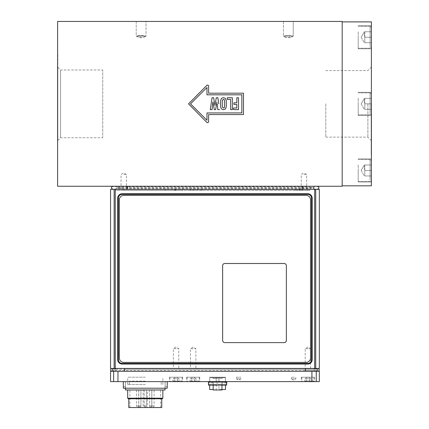 <?xml version="1.0" encoding="UTF-8"?>
<svg xmlns="http://www.w3.org/2000/svg" width="429" height="429" viewBox="0 0 429 429"><rect width="100%" height="100%" fill="white"/><g stroke="black" fill="none" stroke-linecap="round" stroke-linejoin="round"><path stroke-width="0.32" stroke-dasharray="2.15 1.61" d="M175.606 377.225L176.55 377.225L175.606 377.225M182.636 377.225L169.45 377.225L182.636 377.225L182.636 381.617L169.45 381.617L182.636 381.617M170.812 377.225L182.089 377.225L170.812 377.225M314.484 377.225L301.303 377.225L314.484 377.225L314.484 381.617L301.303 381.617L314.484 381.617M302.659 377.225L313.937 377.225L302.659 377.225M307.454 377.225L308.403 377.225L307.454 377.225M192.744 377.225L193.694 377.225L192.744 377.225M199.775 377.225L186.594 377.225L199.775 377.225L199.775 381.617L186.594 381.617L199.775 381.617M187.95 377.225L199.228 377.225L187.95 377.225M173.354 381.617L181.429 381.617L173.354 381.617M179.215 381.617L172.871 381.617L179.215 381.617L179.215 378.764L174.458 378.764L174.458 381.617L174.458 378.764L177.627 378.764L177.627 381.617L177.627 378.764L179.215 378.764L176.55 377.225M175.536 377.225L172.871 378.764L174.458 378.764L172.871 378.764L172.871 381.617M113.851 371.289L316.028 371.289C318.415 371.289 318.415 371.289 316.028 371.289C318.415 371.289 318.415 371.289 316.028 371.289L113.851 371.289C111.465 371.289 111.465 371.289 113.851 371.289C111.465 371.289 111.465 371.289 113.851 371.289C112.023 370.34 111.98 369.385 113.712 368.436L124.549 368.436L113.712 368.436M305.33 368.436L112.784 368.436L314.039 368.436L305.33 368.436L305.33 369.299L124.549 369.299L314.039 369.299L305.33 369.299L305.33 368.436L305.33 371.289L315.181 371.289C317.551 371.289 317.551 371.289 315.181 371.289C317.551 371.289 317.551 371.289 315.181 371.289L114.699 371.289C112.328 371.289 112.328 371.289 114.699 371.289C112.328 371.289 112.328 371.289 114.699 371.289L314.039 371.289L305.33 371.289L305.33 370.533L115.841 370.533C113.487 370.533 113.487 370.533 115.841 370.533C113.487 370.533 113.487 370.533 115.841 370.533L314.039 370.533L305.33 370.533L305.33 371.289M316.162 368.436L317.953 368.436L316.162 368.436C317.9 369.385 317.857 370.34 316.028 371.289M110.559 371.289L319.321 371.289M145.281 381.617L123.305 381.617L145.281 381.617M167.256 386.674L167.192 388.213L123.364 388.213L123.305 386.674M123.364 386.674L125.461 386.674L123.364 386.674M125.461 388.213L123.364 388.213L125.461 388.213L125.461 386.674L125.461 388.213L165.095 388.213L125.461 388.213M167.192 388.213L165.095 388.213L167.192 388.213M165.095 386.674L165.095 388.213L165.095 386.674L167.192 386.674L165.095 386.674M218.077 384.475L226.314 384.475L218.077 384.475L218.071 381.617L226.314 381.617L218.077 381.617M218.897 384.475L225.488 384.475L218.897 384.475L218.897 389.532L221.97 389.532M225.488 389.532L218.897 389.532M213.181 389.972L221.97 389.972M214.366 385.135L221.831 385.135L221.97 382.936L221.831 385.135L213.32 385.135L213.181 382.936L213.32 385.135L214.366 385.135M226.694 382.936L221.831 382.936L226.63 382.936L226.63 385.135L208.521 385.135L213.32 385.135L208.521 385.135L208.456 382.936M213.32 382.936L208.521 382.936L213.32 382.936M208.456 382.057L226.694 382.057M208.017 381.617L227.134 381.617L208.017 381.617M165.058 389.972L125.504 389.972M145.281 389.972L127.697 389.972L145.281 389.972M162.859 398.209L127.697 398.209M162.312 398.761L128.25 398.761M145.281 398.761L128.797 398.761L145.281 398.761M161.76 407.55L128.797 407.55M147.469 407.55L129.896 407.55L147.469 407.55L147.469 389.972L129.896 389.972L143.088 389.972L143.088 407.55M136.486 389.972L136.486 406.011L138.685 406.011L136.486 406.011A1.099 1.099 0 0 0 137.586 407.11A1.099 1.099 0 0 0 138.685 406.011L138.685 389.972L136.486 389.972L138.685 389.972M146.38 406.011L146.38 389.972L144.182 389.972L146.38 389.972L144.182 389.972L146.38 389.972L146.38 406.011L144.182 406.011L146.38 406.011A1.099 1.099 0 0 1 145.281 407.11A1.099 1.099 0 0 0 146.38 406.011M151.818 406.011L151.818 389.972L149.619 389.972L151.818 389.972L149.619 389.972L151.818 389.972L151.818 406.011L149.619 406.011L151.818 406.011A1.099 1.099 0 0 1 150.718 407.11A1.099 1.099 0 0 0 151.818 406.011M140.937 406.011L140.937 389.972L138.744 389.972L140.937 389.972L138.744 389.972L140.937 389.972L140.937 406.011L138.744 406.011L140.937 406.011A1.099 1.099 0 0 1 139.838 407.11A1.099 1.099 0 0 0 140.937 406.011M151.871 389.972L151.871 406.011L154.07 406.011L151.871 406.011A1.099 1.099 0 0 0 152.971 407.11A1.099 1.099 0 0 0 154.07 406.011L154.07 389.972L151.871 389.972L154.07 389.972M147.469 389.972L143.088 389.972M208.843 384.475L217.085 384.475L208.843 384.475L208.843 381.617L217.085 381.617L208.843 381.617M209.663 384.475L216.259 384.475L209.663 384.475L209.663 385.135M213.181 389.532L209.663 389.532M319.321 381.617L110.559 381.617M305.201 381.617L313.277 381.617L305.201 381.617M311.068 381.617L304.724 381.617L311.068 381.617L311.068 378.764L306.306 378.764L306.306 381.617L306.306 378.764L309.481 378.764L309.481 381.617L309.481 378.764L311.068 378.764L308.403 377.225M307.384 377.225L304.724 378.764L306.306 378.764L304.724 378.764L304.724 381.617M190.492 381.617L198.568 381.617L190.492 381.617M196.359 381.617L190.015 381.617L196.359 381.617L196.359 378.764L191.597 378.764L191.597 381.617L191.597 378.764L194.771 378.764L194.771 381.617L194.771 378.764L196.359 378.764L193.694 377.225M192.675 377.225L190.015 378.764L191.597 378.764L190.015 378.764L190.015 381.617M115.229 189.339L115.229 368.436L114.152 368.436L114.152 189.339L319.321 189.339M115.229 368.436L314.645 368.436L314.645 189.339M315.723 189.339L315.723 368.436L314.645 368.436M315.723 368.436L319.321 368.436M110.559 368.436L114.152 368.436M316.42 186.261L127.477 186.261L316.42 186.261A2.558 1.539 180 0 1 318.892 187.8A2.558 1.539 180 0 1 316.42 189.339L113.9 189.339L316.42 189.339M110.559 189.339L114.152 189.339M222.63 265.701A2.199 2.199 0 0 1 224.828 263.503L284.159 263.503A2.199 2.199 0 0 1 286.358 265.701L286.358 340.417A2.199 2.199 0 0 1 284.159 342.615L224.828 342.615A2.199 2.199 0 0 1 222.63 340.417L222.63 265.701M310.532 357.995L310.532 199.775A4.397 4.397 0 0 0 306.134 195.383L123.745 195.383A4.397 4.397 0 0 0 119.348 199.775L119.348 357.995A4.397 4.397 0 0 0 123.745 362.392L306.134 362.392A4.397 4.397 0 0 0 310.532 357.995M312.178 359.647L312.178 198.128A4.397 4.397 0 0 0 307.786 193.731L122.093 193.731A4.397 4.397 0 0 0 117.702 198.128L117.702 359.647A4.397 4.397 0 0 0 122.093 364.039L307.786 364.039A4.397 4.397 0 0 0 312.178 359.647M127.477 188.867L127.477 189.339L114.071 189.339L316.248 189.339L127.477 189.339L127.477 186.261L113.9 186.261L316.248 186.261L114.071 186.261L127.477 186.261L127.477 186.733L302.842 186.738C307.223 186.813 310.194 187.065 311.754 187.489L311.754 188.111C310.049 188.551 307.073 188.798 302.842 188.862L127.038 188.873L116.05 188.722L118.125 188.111L118.125 187.489L116.05 186.894L127.477 186.733M113.9 189.339A2.558 1.539 0 0 1 111.427 187.8A2.558 1.539 0 0 1 113.9 186.261M57.599 186.261L57.599 21.45L342.176 21.45L342.176 186.261L57.599 186.261M57.599 53.201L57.599 154.51L57.818 53.201M283.435 21.45L283.435 36.084L285.054 37.06L284.271 36.084L285.054 37.06L286.438 37.607L288.336 37.838L290.883 37.409L292.401 36.084L291.618 37.06L285.054 37.06L283.435 36.084L283.435 21.45L293.238 21.45L283.435 21.45L293.238 21.45L293.238 36.084L283.435 36.084L288.336 35.403L292.401 36.084C289.688 35.189 286.98 35.189 284.271 36.084L293.238 36.084L292.401 36.084L293.238 36.084L293.238 21.45M136.202 21.45L136.202 36.084L139.205 37.607L141.103 37.838L144.385 37.06L137.822 37.06L137.039 36.084L137.822 37.06L136.202 36.084L137.039 36.084L136.202 36.084L136.202 21.45L146.005 21.45L136.202 21.45L146.005 21.45L146.005 36.084L145.168 36.084C142.455 35.189 139.747 35.189 137.039 36.084L141.103 35.403L146.005 36.084L136.202 36.084L146.005 36.084L146.005 21.45M224.587 106.816L224.587 100.542M222.292 100.542L222.292 106.816M208.596 114.548L243.479 114.548L243.479 93.19L208.596 93.19M208.596 122.152L207.191 122.721L188.546 103.872M188.546 103.856L207.191 85.022L208.596 85.585M206.971 94.809L206.971 87.489M206.971 120.249L206.971 112.929M241.854 112.929L241.854 94.809M226.287 106.816L225.391 108.993L223.434 109.711L221.487 108.993L220.592 106.816L220.592 100.542L221.487 98.38L223.434 97.646L225.391 98.38L226.287 100.542L226.287 106.816M227.3 99.448L227.3 97.748L232.362 97.748L232.362 109.609L230.663 109.609L230.663 99.448M236.835 104.408L233.907 104.408L233.907 102.81L236.835 102.81M236.835 97.748L238.535 97.748L238.535 109.609L233.467 109.609L233.467 108.011M216.634 103.856L215.615 109.609L214.307 109.609L213.283 103.856M212.687 103.856L212.082 109.609L210.274 109.609M211.132 103.856L212.044 97.748L213.637 97.748L214.672 103.856M215.245 103.856L216.264 97.748L217.862 97.748L218.774 103.856M219.627 109.609L217.825 109.609L217.176 103.856M57.818 140.471L57.818 67.24L57.818 140.471L60.564 137.725L60.564 69.986L102.74 69.986L102.74 137.725L102.74 69.986M57.818 67.24L60.564 69.986L60.564 137.725L102.74 137.725M342.176 185.821L342.176 21.89L342.176 185.821L371.401 185.821L371.401 21.89L342.176 21.89M144.385 37.06L145.168 36.084L144.385 37.06L146.005 36.084L144.385 37.06M371.401 103.856L371.401 154.51L371.401 53.201L371.401 115.39L371.401 92.321L371.401 115.39L371.401 92.321L371.401 109.352L371.401 98.364L371.401 109.352L364.811 109.352L364.811 98.364L364.318 101.11L364.811 103.856L364.811 109.352L371.401 109.352L371.401 103.856L364.811 103.856L371.401 103.856L364.811 103.856L364.811 98.364L371.401 98.364L364.811 98.364L364.318 101.11L364.811 103.856L364.811 109.352L364.811 103.856L371.401 103.856M371.401 37.248L371.401 48.783L371.401 25.713L371.401 48.783L371.401 25.713L371.401 42.739L371.401 31.757L371.401 42.739L364.811 42.739L364.811 31.757L364.318 34.502L364.811 37.248L364.811 42.739L371.401 42.739L371.401 37.248L364.811 37.248L371.401 37.248L364.811 37.248L364.811 31.757L371.401 31.757L364.811 31.757L364.318 34.502L364.811 37.248L364.811 42.739L364.811 37.248L371.401 37.248M371.401 170.463L371.401 182.003L371.401 158.928L371.401 182.003L371.401 158.928L371.401 175.96L371.401 164.972L371.401 175.96L364.811 175.96L364.811 164.972L364.318 167.718L364.811 170.463L364.811 175.96L371.401 175.96L371.401 170.463L364.811 170.463L371.401 170.463L364.811 170.463L364.811 164.972L371.401 164.972L364.811 164.972L364.318 167.718L364.811 170.463L364.811 175.96L364.811 170.463L371.401 170.463M358.215 170.463L358.215 182.003L358.215 170.463M358.215 164.972L358.215 181.451L358.215 164.972M358.215 37.248L358.215 48.783L358.215 37.248M358.215 31.757L358.215 48.236L358.215 31.757M358.215 103.856L358.215 115.39L358.215 103.856M358.215 98.364L358.215 114.843L358.215 98.364M371.182 103.856L371.182 154.51L371.182 103.856M325.804 103.856L325.804 137.141L325.804 103.856M367.884 103.856L367.884 137.141L367.884 103.856M371.401 112.232L371.401 94.187L371.401 112.232M371.401 45.624L371.401 27.579L371.401 45.624M364.811 98.364L371.401 98.364L364.811 98.364M364.811 109.352L371.401 109.352L364.811 109.352M371.401 178.839L371.401 160.795L371.401 178.839M364.811 31.757L371.401 31.757L364.811 31.757M364.811 42.739L371.401 42.739L364.811 42.739M364.811 164.972L371.401 164.972L364.811 164.972M364.811 175.96L371.401 175.96L364.811 175.96M116.071 188.69A2.558 1.539 0 0 1 114.071 189.339A2.558 1.539 0 0 0 116.05 188.706L116.05 189.339L127.038 189.339L116.05 189.339L116.05 188.722M116.05 186.261L127.038 186.261L116.05 186.261L116.05 186.894L116.05 186.261M127.038 188.873L127.038 189.339L302.402 189.339L127.038 189.339L127.038 186.261L302.402 186.261L127.038 186.261L127.038 186.728M302.402 188.867L302.402 189.339L313.39 189.339L313.39 186.261L313.39 189.339L302.402 189.339L302.402 186.261L313.39 186.261L302.402 186.261L302.402 186.733M299.276 189.339L299.276 190.438L297.345 190.438L297.345 189.339L301.743 189.339L116.211 189.339L174.737 189.339L174.737 190.438L297.345 190.438L297.345 189.339L296.246 189.339L296.246 190.438M175.665 190.438L175.665 189.339L174.737 189.339M175.665 189.339L200.874 189.339L200.874 190.438L200.874 189.339L296.246 189.339M123.745 189.339L126.448 189.339L123.745 189.339M123.745 174.485L126.448 174.485L123.745 174.485M118.125 187.489L313.824 187.489A2.558 1.539 180 0 1 316.248 186.261A2.558 1.539 180 0 0 313.824 187.489L311.754 187.489M118.125 188.111L313.824 188.111L313.824 187.489L313.824 188.111L311.754 188.111M116.05 186.894A2.558 1.539 0 0 0 114.071 186.261A2.558 1.539 0 0 1 116.071 186.91M116.211 189.339L115.39 189.339L116.211 189.339M299.276 190.438L124.104 190.438L124.104 189.339L124.104 190.438L174.737 190.438M301.743 189.339L301.743 190.438L301.743 189.339M175.053 189.339L175.053 190.438M165.138 189.339L165.138 190.438L165.138 189.339M115.39 190.438L115.39 189.339L115.39 190.438L124.104 190.438L115.39 190.438M313.824 188.111A2.558 1.539 180 0 0 316.248 189.339A2.558 1.539 180 0 1 313.824 188.111M307.673 190.438L300.203 190.438L307.673 190.438L307.673 189.339L300.203 189.339L307.673 189.339M303.936 174.485L306.638 174.485L303.936 174.485M303.936 189.339L306.638 189.339L303.936 189.339M182.416 189.339L174.946 189.339L182.416 189.339L182.416 190.438L174.946 190.438L182.416 190.438M309.872 190.438L302.402 190.438L309.872 190.438L309.872 189.339M197.801 189.339L190.326 189.339L197.801 189.339L197.801 190.438L190.326 190.438L197.801 190.438M178.748 368.436L173.343 368.436L178.748 368.436L178.748 348.659L176.046 347.034L173.343 348.659L178.748 348.659L173.343 348.659L173.343 368.436M310.596 368.436L310.596 348.659L305.191 348.659L310.596 348.659L307.893 347.034L305.191 348.659L305.191 368.436L310.596 368.436L305.191 368.436M305.148 368.436L310.639 368.436L305.148 368.656M314.039 369.299C316.393 369.299 316.393 369.299 314.039 369.299C316.393 369.299 316.393 369.299 314.039 369.299L315.315 368.436L314.039 369.299L314.039 368.436L315.803 368.436L314.039 368.436L314.039 369.299M115.841 369.299L124.549 369.299L115.841 369.299C113.487 369.299 113.487 369.299 115.841 369.299C113.487 369.299 113.487 369.299 115.841 369.299L114.564 368.436L115.841 369.299L115.841 368.436L115.841 369.299M195.887 368.436L190.481 368.436L195.887 368.436L195.887 348.659L193.184 347.034L190.481 348.659L195.887 348.659L190.481 348.659L190.481 368.436M210.215 377.665L224.935 377.665L210.215 377.665L210.215 377.225L224.935 377.225L210.215 377.225M213.24 377.665L223.509 377.665L213.24 377.665M213.24 377.225L223.509 377.225L213.24 377.225M236.459 377.225L240.883 377.225L236.459 377.225L236.459 378.871L240.883 378.871L236.459 378.871L238.674 380.201L240.883 378.871L240.883 377.225M291.398 377.225L291.398 378.871L295.822 378.871L291.398 378.871L293.608 380.201L295.822 378.871L295.822 377.225L291.398 377.225L295.822 377.225M218.897 377.225L225.488 377.225L218.897 377.225L218.897 381.617L225.488 381.617L218.897 381.617M219.031 377.225L225.354 377.225L219.026 377.225L219.026 381.617L225.354 381.617L219.031 381.617M209.663 377.225L216.259 377.225L209.663 377.225L209.663 381.617L216.259 381.617L209.663 381.617M209.797 381.617L216.125 381.617L209.797 381.617L209.797 377.225L216.125 377.225L209.797 377.225M145.281 377.225L127.697 377.225L145.281 377.225M145.281 381.183L129.349 381.183L145.281 381.183M145.281 384.475L127.697 384.475L145.281 384.475M314.039 371.289L315.803 371.289L314.039 371.289L314.039 370.533C316.393 370.533 316.393 370.533 314.039 370.533C316.393 370.533 316.393 370.533 314.039 370.533L314.039 371.289M212.521 377.665L222.63 377.665L212.521 377.665L213.181 378.324L221.97 378.324L213.181 378.324L213.181 377.665L221.97 377.665L213.181 377.665M173.021 380.963L182.089 380.963L173.021 380.963M124.549 371.289L124.549 368.436M113.637 381.617L113.637 371.289M311.921 381.617L311.921 371.289M117.959 371.289L117.959 381.617M316.243 371.289L316.243 381.617M304.874 380.963L313.937 380.963L304.874 380.963M190.165 380.963L199.228 380.963L190.165 380.963M302.842 188.862L302.842 186.738M370.082 113.374L370.082 92.868L370.082 113.374M370.082 46.761L370.082 26.26L370.082 46.761M370.082 179.982L370.082 159.475L370.082 179.982M127.477 186.261L127.477 189.339M302.842 186.261L302.842 189.339M299.812 189.339L299.812 190.438M295.147 189.339L295.147 190.438M201.973 190.438L201.973 189.339M193.184 189.339L193.184 190.438M115.841 370.533L115.841 371.289L115.841 370.533L114.699 371.289L115.841 370.533M315.181 371.289L314.039 370.533L315.181 371.289M182.089 377.225L182.089 380.963L181.429 381.617M170.002 377.225L170.002 380.963L170.662 381.617M165.165 386.674L165.165 381.617M125.391 386.674L125.391 381.617M226.314 381.617L226.314 384.475M225.488 384.475L225.488 385.135M213.181 382.936L213.181 385.135M221.97 382.936L221.97 385.135M165.058 388.213L165.058 381.617M125.504 388.213L125.504 381.617M144.182 389.972L144.182 406.011A1.099 1.099 0 0 0 145.281 407.11A1.099 1.099 0 0 1 144.182 406.011L144.182 389.972M149.619 389.972L149.619 406.011A1.099 1.099 0 0 0 150.718 407.11A1.099 1.099 0 0 1 149.619 406.011L149.619 389.972M138.744 389.972L138.744 406.011A1.099 1.099 0 0 0 139.838 407.11A1.099 1.099 0 0 1 138.744 406.011L138.744 389.972M160.661 407.55L160.661 389.972M129.896 407.55L129.896 389.972M217.085 381.617L217.085 384.475M216.259 384.475L216.259 389.532M301.303 377.225L301.303 381.617M186.594 377.225L186.594 381.617M169.45 377.225L169.45 381.617M313.937 377.225L313.937 380.963L313.277 381.617M301.85 377.225L301.85 380.963L302.509 381.617M199.228 377.225L199.228 380.963L198.568 381.617M187.141 377.225L187.141 380.963L187.8 381.617M291.618 37.06L293.238 36.084L291.618 37.06M358.215 182.003L371.401 182.003L358.215 182.003M358.215 158.928L371.401 158.928L358.215 158.928M358.215 48.783L371.401 48.783L358.215 48.783M358.215 25.713L371.401 25.713L358.215 25.713M358.215 115.39L371.401 115.39L358.215 115.39M358.215 92.321L371.401 92.321L358.215 92.321M325.804 137.141L367.884 137.141L371.182 140.433M325.804 70.576L367.884 70.576L371.182 67.278M361.148 103.856L364.318 109.352L361.148 103.856L364.318 98.364L361.148 103.856M370.082 92.868L358.215 92.868L370.082 92.868L371.401 94.187L370.082 92.868M370.082 114.843L358.215 114.843L370.082 114.843L371.401 113.524L370.082 114.843M361.148 37.248L364.318 42.739L361.148 37.248L364.318 31.757L361.148 37.248M370.082 26.26L358.215 26.26L370.082 26.26L371.401 27.579L370.082 26.26M370.082 48.236L358.215 48.236L370.082 48.236L371.401 46.917L370.082 48.236M361.148 170.463L364.318 175.96L361.148 170.463L364.318 164.972L361.148 170.463M370.082 159.475L358.215 159.475L370.082 159.475L371.401 160.795L370.082 159.475M370.082 181.451L358.215 181.451L370.082 181.451C371.294 180.856 371.734 180.416 371.401 180.132C371.745 180.448 371.305 180.888 370.082 181.451M126.448 189.339L126.448 174.485L123.745 172.86L121.042 174.485L121.042 189.339M300.203 189.339L300.203 190.438M306.638 189.339L306.638 174.485L303.936 172.86L301.238 174.485L301.238 189.339M174.946 189.339L174.946 190.438M302.402 189.339L302.402 190.438M190.326 189.339L190.326 190.438M315.803 368.436L315.803 369.299L317.095 368.436M114.076 368.436L114.076 369.299L112.784 368.436M224.935 377.225L224.935 377.665M211.642 377.225L211.642 377.665M223.509 377.225L223.509 377.665M225.354 377.225L225.354 381.617M225.488 381.617L225.488 377.225M216.259 381.617L216.259 377.225M216.125 377.225L216.125 381.617M161.213 384.475L161.213 381.183M129.349 384.475L129.349 381.183M162.859 384.475L162.859 377.225M127.697 384.475L127.697 377.225M316.956 371.289L315.803 370.533L315.803 371.289M112.924 371.289L114.076 370.533L114.076 371.289M221.97 377.665L221.97 378.324L222.63 377.665"/><path stroke-width="0.64" d="M113.637 371.289L110.559 371.289L110.559 381.617L319.321 381.617L319.321 371.289L113.637 371.289L113.637 381.617M123.305 381.617L123.364 388.213L167.192 388.213L167.256 381.617M221.97 389.532L225.488 389.532L225.488 385.135M221.97 385.135L221.97 389.972L213.181 389.972L213.181 385.135M208.456 382.057L208.521 385.135L226.63 385.135L226.694 382.057L208.456 382.057L208.017 381.617M125.504 388.213L125.504 389.972L165.058 389.972L165.058 388.213M162.859 398.209L162.312 398.761L128.25 398.761L127.697 398.209L162.859 398.209L162.859 389.972M128.797 398.761L128.797 407.55L161.76 407.55L161.76 398.761M209.663 385.135L209.663 389.532L213.181 389.532M315.723 189.339L319.321 189.339L319.321 368.436L315.723 368.436L315.723 189.339L110.559 189.339L110.559 368.436L115.229 368.436L115.229 189.339M314.645 189.339L314.645 368.436L315.723 368.436M314.645 368.436L115.229 368.436M316.42 189.339A2.558 1.539 180 0 0 318.892 187.8A2.558 1.539 180 0 0 316.42 186.261M222.63 265.701A2.199 2.199 0 0 1 224.828 263.503L284.159 263.503A2.199 2.199 0 0 1 286.358 265.701L286.358 340.417A2.199 2.199 0 0 1 284.159 342.615L224.828 342.615A2.199 2.199 0 0 1 222.63 340.417L222.63 265.701M117.702 198.128A4.397 4.397 0 0 1 122.093 193.731L307.786 193.731A4.397 4.397 0 0 1 312.178 198.128L312.178 359.647A4.397 4.397 0 0 1 307.786 364.039L122.093 364.039A4.397 4.397 0 0 1 117.702 359.647L117.702 198.128L118.361 198.128A3.738 3.738 0 0 1 122.093 194.391L307.786 194.391A3.738 3.738 0 0 1 311.518 198.128L311.518 359.647A3.738 3.738 0 0 1 307.786 363.379L122.093 363.379A3.738 3.738 0 0 1 118.361 359.647L118.361 198.128M310.532 199.775L310.532 357.995A4.397 4.397 0 0 1 306.134 362.392L123.745 362.392A4.397 4.397 0 0 1 119.348 357.995L119.348 199.775A4.397 4.397 0 0 1 123.745 195.383L306.134 195.383A4.397 4.397 0 0 1 310.532 199.775M113.9 189.339A2.558 1.539 0 0 1 111.427 187.8A2.558 1.539 0 0 1 113.9 186.261M57.599 21.45L57.599 186.261L342.176 186.261L342.176 21.45L57.599 21.45M293.238 21.45L283.435 21.45M146.005 21.45L136.202 21.45M224.587 100.542L224.238 99.646L223.434 99.346L222.292 100.542L223.434 99.346L224.238 99.646L224.587 100.542L224.587 106.816L224.238 107.711L224.587 106.816M222.292 106.816L223.434 108.011L224.238 107.711L223.434 108.017L222.292 106.816L222.292 100.542M208.596 114.548L208.596 122.152L208.596 114.548L243.479 114.548L243.479 93.19L208.596 93.19L208.596 85.585L208.596 93.19M188.546 103.872L207.191 122.726L208.596 122.152M241.854 94.809L206.971 94.809L241.854 94.809L241.854 112.934L206.971 112.934L241.854 112.929M190.503 103.872L206.971 87.489L190.503 103.872L206.971 120.249L190.514 103.856M226.287 106.816L226.287 100.542L225.391 98.38L223.434 97.646L221.487 98.38L220.592 100.542L220.592 106.816L221.487 108.998L223.434 109.711L225.391 108.998L226.287 106.816M230.663 99.448L227.3 99.448L230.663 99.448L230.663 109.609L232.362 109.609L232.362 97.748L227.3 97.748L227.3 99.448M236.835 102.81L236.835 97.748L236.835 102.81L233.907 102.81L233.907 104.408L236.835 104.408L236.835 108.017L233.467 108.017L233.467 109.609L238.535 109.609L238.535 97.748L236.835 97.748M233.467 108.017L236.835 108.011L236.835 104.408M216.945 102.081L216.634 103.856L216.945 102.081M213.283 103.856L212.929 101.893L212.687 103.856L212.929 101.893L214.307 109.609L215.615 109.609L216.634 103.856M210.274 109.609L211.132 103.856L210.274 109.609L212.082 109.609L212.687 103.856M214.672 103.856L214.945 105.448L215.245 103.856L214.945 105.448L213.637 97.748L212.044 97.748L211.132 103.856M218.774 103.856L217.862 97.748L216.264 97.748L215.245 103.856M217.176 103.856L217.825 109.609L219.627 109.609M208.596 85.585L207.191 85.017L188.546 103.856M206.971 112.929L206.971 120.254M206.971 87.489L206.971 94.809M342.176 185.821L371.401 185.821L371.401 21.89L342.176 21.89M113.851 371.289C112.023 370.34 111.98 369.385 113.712 368.436M124.549 371.289L124.549 368.436M305.33 371.289L305.33 368.436M316.162 368.436C317.9 369.385 317.857 370.34 316.028 371.289M117.959 381.617L117.959 371.289M311.921 371.289L311.921 381.617M316.243 381.617L316.243 371.289M302.842 189.339L302.842 186.261M127.477 189.339L127.477 186.261M312.178 198.128L311.518 198.128M311.518 359.647L312.178 359.647M307.786 363.379L307.786 364.039M307.786 193.731L307.786 194.391M122.093 363.379L122.093 364.039M122.093 193.731L122.093 194.391M118.361 359.647L117.702 359.647M114.152 189.339L114.152 368.436M112.06 371.289C110.108 370.463 110.06 369.514 111.926 368.436M317.819 371.289C319.771 370.463 319.82 369.514 317.953 368.436M226.694 382.057L227.134 381.617M127.697 398.209L127.697 389.972"/></g></svg>

